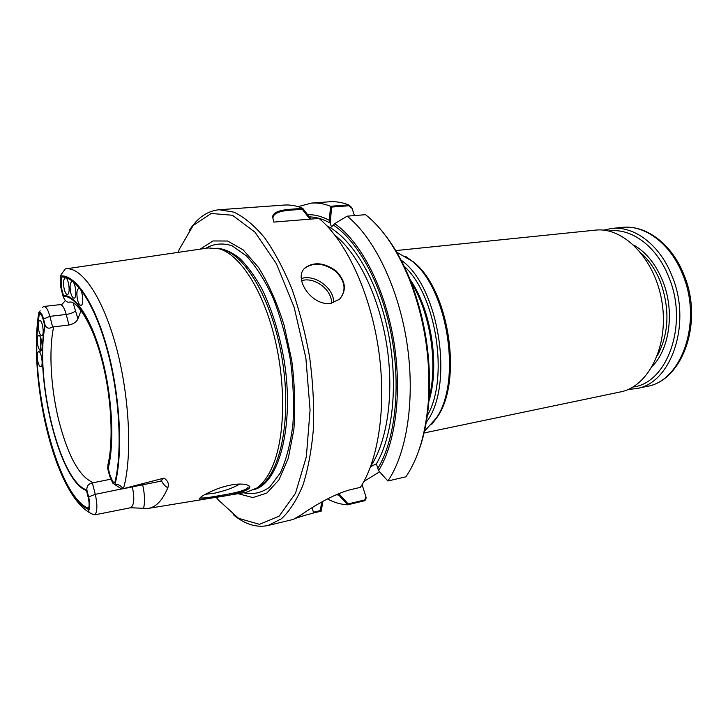 <?xml version="1.0" encoding="UTF-8"?>
<svg xmlns="http://www.w3.org/2000/svg" width="728" height="728" viewBox="0 0 728 728"><rect width="100%" height="100%" fill="white"/><g stroke="black" fill="none" stroke-linecap="round" stroke-linejoin="round"><path stroke-width="1.09" d="M387.887 480.99C407.116 452.816 415.424 398.207 406.897 342.715C398.362 287.223 374.001 237.474 347.147 216.171L365.538 214.687C382.6 228.146 397.206 249.677 409.354 279.279C424.551 318.664 430.885 359.432 428.337 401.574C425.698 433.742 418.209 458.822 405.851 476.822L387.887 480.99L378.551 470.661L376.385 463.836L377.832 468.377C394.976 440.431 401.119 387.906 391.655 336.582C382.191 285.258 358.358 241.396 333.324 225.052L331.477 226.99L330.221 223.132L331.595 207.071L349.04 205.76L352.088 208.463L354.445 215.579L351.797 207.598L348.757 204.905L330.576 206.261C324.051 203.694 317.717 202.63 311.575 203.076L297.979 206.643M363.918 481.435L379.606 471.826L363.918 481.435M338.82 493.648L348.139 503.922L364.746 499.945L366.002 497.115L362.089 484.648L366.22 497.825L364.965 500.655L347.656 504.804L338.839 495.095L338.447 493.802M64.273 289.526C62.999 283.119 63.345 279.252 65.311 277.905C68.669 277.15 70.825 294.476 67.376 294.412C66.193 294.358 65.165 292.729 64.273 289.526C62.999 283.119 63.345 279.252 65.311 277.905C68.669 277.15 70.825 294.476 67.376 294.412C66.193 294.358 65.165 292.729 64.273 289.526M70.843 293.193C69.551 286.723 69.915 282.801 71.926 281.445C75.375 280.671 77.578 298.216 74.028 298.161C72.818 298.107 71.754 296.451 70.843 293.193C69.551 286.723 69.915 282.801 71.926 281.445C75.375 280.671 77.578 298.216 74.028 298.161C72.818 298.107 71.754 296.451 70.843 293.193M77.65 300.236C76.34 293.702 76.722 289.753 78.77 288.388C82.309 287.587 84.566 305.332 80.926 305.296C79.68 305.241 78.588 303.558 77.65 300.236C76.34 293.702 76.722 289.753 78.77 288.388C82.309 287.587 84.566 305.332 80.926 305.296C79.68 305.241 78.588 303.558 77.65 300.236M114.706 482.955L112.767 481.608L110.055 475.32L108.226 468.286C114.633 442.606 112.23 396.542 102.075 358.276C91.937 319.938 75.839 295.031 63.418 295.422L61.734 288.925L61.207 277.022C75.867 275.857 95.259 305.05 107.517 351.124C119.811 397.097 122.577 452.68 114.706 482.955M37.901 345.836C36.764 340.076 37.001 336.609 38.611 335.435C41.46 334.689 43.698 350.614 40.75 350.605C39.694 350.55 38.748 348.967 37.901 345.836C36.764 340.076 37.001 336.609 38.611 335.435C41.46 334.689 43.698 350.614 40.75 350.605C39.694 350.55 38.748 348.967 37.901 345.836M38.903 331.049C37.756 325.198 38.002 321.676 39.649 320.475C42.552 319.747 44.745 335.808 41.751 335.781C40.686 335.726 39.74 334.152 38.903 331.049C37.756 325.198 38.002 321.676 39.649 320.475C42.552 319.747 44.745 335.808 41.751 335.781C40.686 335.726 39.74 334.152 38.903 331.049M37.911 361.871C36.791 356.192 37.01 352.771 38.584 351.615C41.396 350.86 43.689 366.666 40.768 366.685C39.712 366.63 38.757 365.028 37.911 361.871C36.791 356.192 37.01 352.771 38.584 351.615C41.396 350.86 43.689 366.666 40.768 366.685C39.712 366.63 38.757 365.028 37.911 361.871M88.616 508.399C89.398 505.642 89.253 501.947 88.17 497.297L86.477 490.608C59.459 481.399 34.498 378.96 44.736 325.78L43.17 319.574C42.033 315.461 40.786 313.513 39.421 313.732C27.728 376.676 56.538 496.023 88.616 508.399M215.124 493.065C226.099 490.463 234.279 487.451 239.685 484.02C234.279 487.451 226.099 490.463 215.124 493.065L205.214 494.33L215.124 493.065M199.572 498.898C199.636 497.069 205.451 493.748 217.026 488.934C229.648 484.448 239.494 483.055 246.555 484.757C258.913 488.634 233.315 495.258 214.824 497.488C205.96 499.117 200.882 499.59 199.572 498.898L200.282 497.679C201.519 498.38 206.388 497.961 214.906 496.405C227.891 494.321 246.838 491.136 248.193 486.977M330.221 223.132C323.105 219.073 316.152 216.999 309.382 216.899M321.767 501.965L320.256 510.601L313.431 512.23L312.066 507.689L313.65 512.958L321.203 511.147L322.914 501.328M376.385 463.836L371.189 466.393L376.385 463.836C393.338 435.262 398.562 381.426 387.806 330.503C377.068 279.552 351.979 238.247 326.936 225.871C351.979 238.247 377.068 279.552 387.806 330.503C398.562 381.426 393.338 435.262 376.385 463.836M309.91 219.173L302.266 209.273L291.127 210.11C279.142 210.956 273.082 213.613 272.936 218.082L272.618 217.053C272.782 212.676 278.851 210.064 290.845 209.227L291.127 210.11M339.248 299.645C346.646 290.681 345.436 281.217 335.626 271.244C324.015 263.081 313.795 262.044 304.977 268.122M385.249 235.235C394.804 247.511 403.157 262.526 410.319 280.298C425.243 318.955 431.449 358.959 428.938 400.309C427.5 419.392 424.096 436.218 418.727 450.796M233.47 514.86C245.09 524.406 256.638 527.937 268.122 525.48L281.481 518.745C289.799 510.929 296.979 499.654 303.03 484.939C308.244 468.377 311.73 449.285 313.495 427.664C314.15 405.005 312.876 381.581 309.673 357.384C305.396 333.36 299.508 310.647 292.01 289.253C283.774 269.178 274.665 252.034 264.683 237.829C254.454 225.635 244.189 217.062 233.897 212.13L219.119 209.746C207.425 210.874 197.479 217.754 189.289 230.376M272.618 217.053L273.819 222.086L319.01 218.436C345.391 240.14 369.533 290.772 378.214 347.174C386.887 403.585 379.051 458.959 360.396 487.36L352.543 489.189C333.661 493.402 309.919 508.663 301.356 514.751L293.521 519.292C295.568 518.099 302.275 515.988 313.65 512.958M219.119 209.746L284.175 205.059C290.172 204.623 296.369 205.715 302.757 208.335L290.845 209.227M330.567 303.321C311.62 306.433 292.601 277.605 305.287 267.686C314.141 261.589 324.379 262.644 335.99 270.852C345.8 280.871 346.965 290.354 339.485 299.299L330.567 303.321M302.757 208.335L311.047 219.083M378.551 470.661C396.023 442.67 402.511 389.789 393.202 337.756C383.884 285.713 359.987 240.85 334.671 223.651L331.477 226.99L329.311 220.347C321.903 216.362 314.696 214.478 307.698 214.705M329.311 220.347L330.576 206.261M347.147 216.171L334.671 223.651M311.575 203.076L329.493 201.783C335.726 201.338 342.151 202.375 348.757 204.905M336.127 494.785L338.839 495.095M327.427 498.935C334.143 502.52 340.886 504.477 347.656 504.804M69.915 302.093L68.186 302.202C66.166 301.993 64.464 300.018 63.063 296.26L61.334 289.589C60.115 284.466 59.896 279.925 60.679 275.957L61.179 274.529M122.65 488.852L160.57 481.217L163.309 478.287L122.65 488.852C121.967 485.421 116.162 483.601 114.888 484.657L112.731 483.101L109.573 475.794L107.708 468.577L107.899 464.746C113.705 441.414 111.557 396.159 101.665 359.232C92.001 321.749 75.94 300.154 69.66 302.12L69.278 302.166M61.17 274.538L65.229 268.987L66.02 268.832L208.235 247.957L219.701 248.885C239.394 254.964 261.252 287.524 273.273 332.514C285.285 377.468 285.631 429.311 274.884 460.214C270.188 473.546 264.164 482.819 256.811 488.015L246.173 492.365L148.776 508.326M73.146 302.948L77.923 318.791C76.686 321.903 73.701 323.978 68.96 325.007L53.645 326.872C48.53 350.987 50.869 389.198 59.095 421.676C68.368 456.929 79.807 477.259 93.402 482.682L92.383 482.983C88.543 483.692 86.705 486.022 86.86 489.99L88.598 496.869L95.277 494.348L92.383 482.983M77.923 318.791L81.072 310.574M110.674 479.233L93.402 482.682M121.894 489.161L114.906 484.657C123.087 454.272 120.384 397.57 107.844 350.696C95.341 303.722 75.512 274.229 60.679 275.957M163.309 478.287L164.055 478.169C167.877 480.662 169.142 483.829 167.85 487.669C162.517 500.445 155.874 507.38 147.921 508.472L130.549 507.762C134.152 505.45 134.753 498.534 132.359 487.014M130.549 507.762L95.177 514.76C97.388 510.756 97.425 503.949 95.277 494.348L120.793 489.107M75.767 310.547C74.12 312.43 70.944 313.732 66.23 314.451C64.428 307.999 62.38 304.732 60.087 304.641L62.29 304.095L65.365 300.555M68.96 325.007L66.23 314.451L49.904 316.352L52.598 326.918C49.24 328.983 46.756 328.455 45.145 325.352L43.534 318.973C42.242 314.287 40.814 312.021 39.248 312.185C27.036 375.748 56.502 497.879 89.153 509.627C90.017 506.406 89.835 502.156 88.598 496.869M89.153 509.627C88.043 511.429 89.207 512.958 92.674 514.214L95.177 514.76M89.508 512.639C53.362 491.4 28.346 377.532 38.766 312.667L39.248 312.185M255.801 488.706L259.969 486.277C280.662 472.39 291.564 418.946 282.582 361.589C273.755 304.204 247.165 256.556 223.232 249.577L218.5 248.53M238.156 493.684L252.853 497.588L266.785 493.084L278.933 479.87L288.252 458.358L293.839 429.766C295.513 407.78 294.804 384.575 291.701 360.142L283.993 324.834C276.904 302.566 268.45 283.492 258.631 267.604L243.234 249.931L227.646 241.023L212.995 240.95L200.182 249.14M216.18 497.279L218.263 499.899L238.538 518.3L259.45 524.333L279.142 516.216L295.468 493.329L306.342 456.82L310.073 409.973L305.869 357.976L294.121 307.152L276.358 263.627L254.936 232.123L232.432 215.251L211.202 213.468L193.102 225.543L179.352 249.204L178.151 252.37M52.598 326.918L53.645 326.872M43.534 318.973L49.904 316.352C48.121 309.855 46.11 306.552 43.88 306.452L42.533 307.316M603.394 230.157L611.502 228.483C634.097 225.707 659.786 244.717 671.926 275.766C692.155 323.278 671.252 383.62 636.345 388.606L628.146 389.462M608.69 231.031C630.994 227.518 656.729 246.1 668.75 276.968C688.715 323.878 667.494 383.274 632.923 387.023M424.06 432.978L620.311 391.955C648.502 386.714 668.968 346 662.07 302.639C655.5 259.223 623.659 226.617 595.195 230.157L395.732 250.587M431.822 424.315L437.446 416.816C462.981 380.416 448.776 288.916 413.404 261.953L405.751 256.493M424.46 431.249L436.318 418.09C462.171 381.235 447.756 288.379 411.948 261.079L396.642 252.125M426.262 422.276C454.618 386.168 439.048 285.922 401.073 260.124M429.083 398.198C438.201 363.554 430.266 312.458 411.065 282.209M370.416 466.639C387.169 442.151 394.303 394.421 386.887 345.946C379.461 297.47 358.34 253.854 334.962 235.235C358.34 253.854 379.461 297.47 386.887 345.946C394.303 394.421 387.169 442.151 370.416 466.639M256.584 488.179L257.403 487.887M220.284 248.821L219.41 248.794M331.477 303.185C332.423 290.035 314.214 276.322 301.592 280.726C314.214 276.322 332.423 290.035 331.477 303.185M333.579 302.657C334.507 288.488 314.878 273.801 301.319 278.587C314.878 273.801 334.507 288.488 333.579 302.657M40.759 338.019L40.75 351.333M107.708 468.577C114.314 443.279 112.03 397.006 101.838 358.586C91.664 320.093 75.439 295.313 63.063 296.26M123.478 488.652L124.506 484.575C132.414 451.196 128.865 392.092 115.47 344.217C102.102 296.232 81.49 266.839 66.02 268.832M45.145 325.352C34.453 378.123 59.751 481.927 86.86 489.99M254.573 489.444C279.243 482.8 294.385 425.48 284.293 361.288C279.57 333.925 272.108 309.791 261.916 288.889C254.927 276.303 247.566 266.166 239.84 258.476C232.068 252.334 224.488 248.903 217.108 248.193M243.662 492.774C252.798 494.822 261.443 492.956 269.588 487.187L280.244 473.073C286.213 460.06 290.417 443.962 292.884 424.779C294.158 404.295 293.348 382.81 290.454 360.333C286.395 338.047 280.653 317.326 273.218 298.189C265.065 280.662 256.165 266.603 246.537 256.01L232.096 245.791C222.586 242.761 213.795 243.607 205.706 248.33M161.552 481.072C163.6 484.648 165.702 486.841 167.85 487.669M143.534 508.463C145.054 502.156 144.772 494.303 142.688 484.884M646.728 386.441C683.028 380.871 703.83 321.094 683.774 274.392C671.707 243.753 645.672 224.579 622.049 227.4C644.735 224.624 670.461 243.471 682.591 274.292C702.802 321.439 681.763 381.399 646.728 386.441L636.345 388.606M633.742 245.036C646.136 252.206 655.773 264.137 662.653 280.808C674.792 310.346 669.942 348.239 652.543 366.084M641.432 253.426C649.376 260.633 655.682 270.052 660.369 281.672C670.033 308.981 669.023 333.679 657.329 355.755M427.318 415.579C449.24 378.478 436.254 294.886 404.113 266.184M428.865 401.337C440.04 365.875 431.313 309.691 409.909 279.288M293.138 519.455L268.122 525.48M223.232 249.577L219.701 248.885M259.969 486.277L256.811 488.015M60.087 304.641L43.88 306.452M160.57 481.217L161.944 481.017M39.103 312.23L40.167 310.829M410.319 280.298L409.354 279.279M428.938 400.309L428.337 401.574M622.049 227.4L611.502 228.483M413.404 261.953L411.948 261.079M437.446 416.816L436.318 418.09"/></g></svg>
